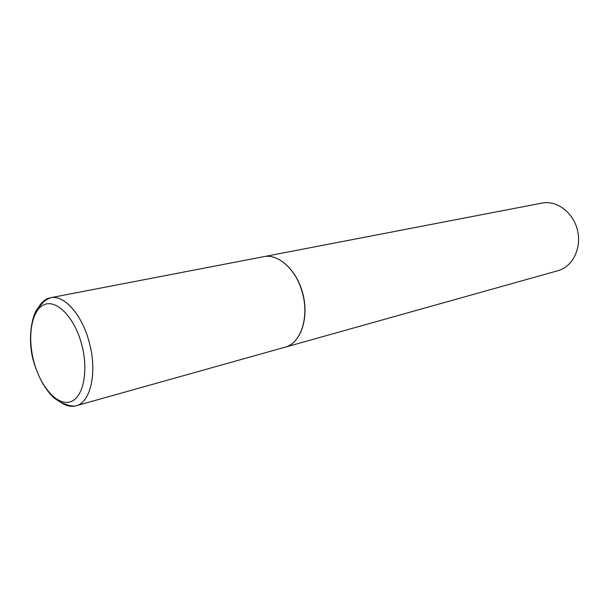 <?xml version="1.0" encoding="UTF-8"?>
<svg xmlns="http://www.w3.org/2000/svg" width="609" height="609" viewBox="0 0 609 609"><rect width="100%" height="100%" fill="white"/><g stroke="black" fill="none" stroke-linecap="round" stroke-linejoin="round"><path stroke-width="0.91" d="M38.314 307.758C41.481 302.102 45.561 298.753 50.547 297.71L263.621 256.686C277.902 253.451 295.586 268.912 301.95 291.308C309.768 316.315 301.052 343.476 284.989 347.221L76.049 405.792C71.124 407.086 65.985 405.914 60.618 402.275M263.735 256.663L263.849 256.648C278.96 253.466 297.306 270.655 303.061 294.543C309.007 318.385 300.755 342.441 285.948 346.94L285.096 347.191M263.849 256.648L542.071 203.079C556.679 200.087 573.13 212.282 577.416 229.958C581.877 247.597 573.039 266.179 558.742 270.48L285.21 347.16M50.547 297.71C63.739 294.566 81.431 313.787 88.815 340.774C97.737 370.957 90.985 402.549 76.049 405.792C75.143 406.561 69.061 405.784 66.708 404.62C65.163 403.858 61.882 403.965 53.432 397.395C45.089 389.227 38.618 377.725 34.035 362.88C26.918 340.72 31.691 314.038 38.55 307.454C45.028 300.892 42.6 301.447 50.547 297.71M34.195 362.804C27.161 337.949 31.105 311.138 43.414 305.033C55.602 298.547 73.78 316.056 81.301 343.019C89.013 369.914 83.547 397.677 70.575 401.734C57.71 406.195 41.062 387.735 34.195 362.804"/></g></svg>
